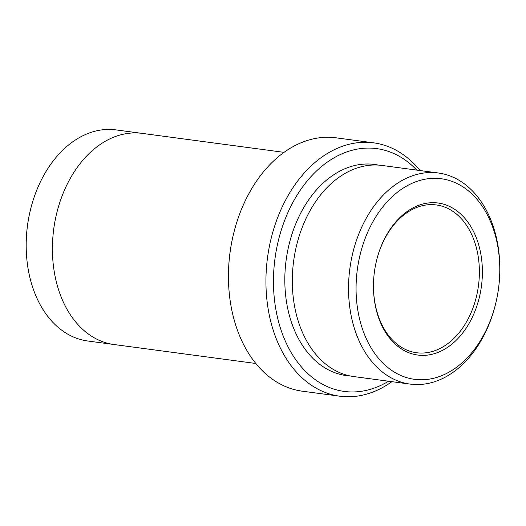 <?xml version="1.0" encoding="UTF-8"?>
<svg xmlns="http://www.w3.org/2000/svg" width="526" height="526" viewBox="0 0 526 526"><rect width="100%" height="100%" fill="white"/><g stroke="black" fill="none" stroke-linecap="round" stroke-linejoin="round"><path stroke-width="0.79" d="M376.32 261.501A76.684 53.987 97.6 0 0 376.202 262.014A76.684 53.987 97.6 0 0 373.545 281.883A76.684 53.987 97.6 0 0 447.994 347.068A76.684 53.987 97.6 0 0 465.431 219A76.684 53.987 97.6 0 0 376.32 261.501M359.837 255.899A101.17 71.227 97.6 0 0 405.165 377.149A101.17 71.227 97.6 0 0 496.169 301.51A101.17 71.227 97.6 0 0 499.674 275.289A101.17 71.227 97.6 0 0 441.577 178.794A101.17 71.227 97.6 0 0 359.837 255.899M339.77 396.196L302.286 391.186A127.805 89.979 -82.4 0 1 228.586 269.246L228.619 268.549A122.479 86.231 -82.4 0 1 232.86 236.812L233.018 236.128A127.805 89.979 -82.4 0 1 233.215 235.273A127.805 89.979 -82.4 0 1 336.16 137.832L373.644 142.842A127.805 89.979 97.6 0 0 270.699 240.283A127.805 89.979 97.6 0 0 339.77 396.196A127.805 89.979 97.6 0 0 391.896 381.672M410.063 384.098L353.84 376.583A106.495 74.981 -82.4 0 1 296.283 246.661A106.495 74.981 -82.4 0 1 382.067 165.466L438.289 172.982A106.495 74.981 97.6 0 0 352.505 254.176A106.495 74.981 97.6 0 0 410.063 384.098A106.495 74.981 97.6 0 0 496.011 302.187L496.169 301.51M499.674 275.289L499.7 274.592A106.495 74.981 97.6 0 0 438.289 172.982M416.783 170.108A122.479 86.231 97.6 0 0 278.03 241.999A122.479 86.231 97.6 0 0 299.038 364.064A122.479 86.231 97.6 0 0 388.556 381.225M113.208 344.412L87.71 340.999A106.495 74.981 -82.4 0 1 26.3 239.389L26.326 238.692A101.17 71.227 -82.4 0 1 29.831 212.478L29.989 211.794A106.495 74.981 -82.4 0 1 30.153 211.084A106.495 74.981 -82.4 0 1 115.937 129.889L141.435 133.295M420.123 170.555A127.805 89.979 97.6 0 0 373.644 142.842M228.586 269.246A127.805 89.979 -82.4 0 1 233.018 236.128M26.3 239.389A106.495 74.981 -82.4 0 1 29.989 211.794M284.04 152.356L142.178 133.387A106.502 74.981 97.6 0 0 56.387 214.588A106.502 74.981 97.6 0 0 113.951 344.517L255.814 363.479M373.545 281.745A74.554 52.488 97.6 0 0 416.546 352.736A74.554 52.488 97.6 0 0 478.45 285.796A74.554 52.488 97.6 0 0 436.304 204.949A74.554 52.488 97.6 0 0 376.254 261.784A74.554 52.488 97.6 0 0 376.169 262.152M378.299 165.098A106.495 74.981 97.6 0 0 288.787 245.655A106.495 74.981 97.6 0 0 350.106 375.945"/></g></svg>
